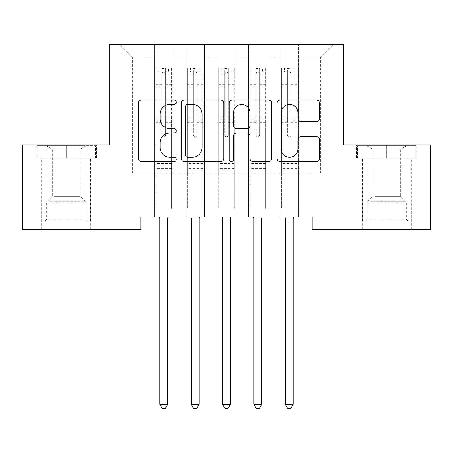 <?xml version="1.0" encoding="UTF-8"?>
<svg xmlns="http://www.w3.org/2000/svg" width="453" height="453" viewBox="0 0 453 453"><rect width="100%" height="100%" fill="white"/><g stroke="black" fill="none" stroke-linecap="round" stroke-linejoin="round"><path stroke-width="0.34" stroke-dasharray="2.27 1.7" d="M176.325 102.185A2.157 2.157 0 0 0 174.167 100.034L141.461 100.034A3.08 3.08 0 0 0 138.38 103.108L138.38 158.522A3.08 3.08 0 0 0 141.461 161.602L174.167 161.602A2.157 2.157 0 0 0 176.325 159.445A2.157 2.157 0 0 0 174.167 157.287L169.937 157.287A9.853 9.853 0 0 1 160.085 147.44L160.085 142.82A9.853 9.853 0 0 1 169.937 132.972L174.167 132.972A2.157 2.157 0 0 0 176.325 130.815A2.157 2.157 0 0 0 174.167 128.663L169.937 128.663A9.853 9.853 0 0 1 160.085 118.811L160.085 114.196A9.853 9.853 0 0 1 169.937 104.343L174.167 104.343A2.157 2.157 0 0 0 176.325 102.185M386.76 158.103L356.494 158.103L386.76 158.103L386.76 144.926L356.494 144.926L417.02 144.926L386.76 144.926L386.76 158.103L357.434 158.103L416.08 158.103L386.76 158.103L386.76 145.555L357.434 145.555L416.08 145.555L386.76 145.555L386.76 158.103M386.76 229.603L411.222 229.603L386.76 229.603M66.24 158.103L96.506 158.103L66.24 158.103L66.24 144.926L96.506 144.926L35.98 144.926L66.24 144.926L66.24 158.103L36.92 158.103L95.566 158.103L66.24 158.103L66.24 145.555L36.92 145.555L95.566 145.555L66.24 145.555L66.24 158.103M66.24 229.603L41.778 229.603L66.24 229.603M343.476 44.57L109.524 44.57L109.524 144.926L22.65 144.926L22.65 229.603L140.883 229.603L140.883 217.061L312.117 217.061L312.117 229.603L430.35 229.603L430.35 144.926L343.476 144.926L343.476 44.57M279.812 44.57L333.131 44.57L298.629 44.57L298.629 173.154L320.582 173.154L298.629 173.154L298.629 57.118L320.582 57.118L298.629 57.118L298.629 44.57L298.629 217.061L298.629 44.57L279.812 44.57L279.812 173.154L279.812 57.118L267.27 57.118L279.812 57.118L279.812 44.57L279.812 217.061L298.629 217.061L298.629 173.154L298.629 217.061L279.812 217.061L298.629 217.061L279.812 217.061L279.812 44.57M248.454 44.57L267.27 44.57L267.27 173.154L279.812 173.154L267.27 173.154L267.27 44.57L267.27 217.061L267.27 44.57L235.911 44.57L248.454 44.57L248.454 173.154L248.454 57.118L235.911 57.118L248.454 57.118L248.454 44.57L248.454 217.061L267.27 217.061L267.27 173.154L267.27 217.061L248.454 217.061L267.27 217.061L248.454 217.061L248.454 44.57M217.089 44.57L235.911 44.57L235.911 173.154L248.454 173.154L235.911 173.154L235.911 44.57L235.911 217.061L235.911 44.57L204.546 44.57L217.089 44.57L217.089 173.154L217.089 57.118L204.546 57.118L217.089 57.118L217.089 44.57L217.089 217.061L235.911 217.061L235.911 173.154L235.911 217.061L217.089 217.061L235.911 217.061L217.089 217.061L217.089 44.57M185.73 44.57L204.546 44.57L204.546 173.154L217.089 173.154L204.546 173.154L204.546 44.57L204.546 217.061L204.546 44.57L173.188 44.57L185.73 44.57L185.73 173.154L185.73 57.118L173.188 57.118L185.73 57.118L185.73 44.57L185.73 217.061L204.546 217.061L204.546 173.154L204.546 217.061L185.73 217.061L204.546 217.061L185.73 217.061L185.73 44.57M154.371 44.57L173.188 44.57L173.188 173.154L185.73 173.154L173.188 173.154L173.188 44.57L173.188 217.061L173.188 44.57L119.869 44.57L154.371 44.57L154.371 173.154L154.371 57.118L132.418 57.118L154.371 57.118L154.371 44.57L154.371 217.061L173.188 217.061L173.188 173.154L173.188 217.061L154.371 217.061L173.188 217.061L154.371 217.061L154.371 44.57M320.582 173.154L320.582 57.118L333.131 44.57L320.582 57.118L320.582 173.154M132.418 173.154L154.371 173.154L132.418 173.154L132.418 57.118L119.869 44.57L132.418 57.118L132.418 173.154M279.812 173.154L298.629 173.154L279.812 173.154L279.812 217.061L279.812 173.154M248.454 173.154L267.27 173.154L248.454 173.154L248.454 217.061L248.454 173.154M217.089 173.154L235.911 173.154L217.089 173.154L217.089 217.061L217.089 173.154M185.73 173.154L204.546 173.154L185.73 173.154L185.73 217.061L185.73 173.154M154.371 173.154L173.188 173.154L154.371 173.154L154.371 217.061L154.371 173.154M223.805 158.522L223.805 103.108A3.08 3.08 0 0 0 220.73 100.034L184.405 100.034A3.08 3.08 0 0 0 181.325 103.108L181.325 158.522A3.08 3.08 0 0 0 184.405 161.602L220.73 161.602A3.08 3.08 0 0 0 223.805 158.522M187.791 104.343A2.157 2.157 0 0 0 185.634 106.495L185.634 155.136A2.157 2.157 0 0 0 187.791 157.287L192.253 157.287A9.853 9.853 0 0 0 202.106 147.44L202.106 114.196A9.853 9.853 0 0 0 192.253 104.343L187.791 104.343M232.27 100.034L268.595 100.034A3.08 3.08 0 0 1 271.675 103.108L271.675 158.522A3.08 3.08 0 0 1 268.595 161.602L253.051 161.602A3.08 3.08 0 0 1 249.971 158.522L249.971 136.047A3.08 3.08 0 0 0 246.896 132.972L236.579 132.972A3.08 3.08 0 0 0 233.505 136.047L233.505 159.445A2.157 2.157 0 0 1 231.347 161.602A2.157 2.157 0 0 1 229.195 159.445L229.195 103.108A3.08 3.08 0 0 1 232.27 100.034M249.971 112.729A8.233 8.233 0 0 0 241.738 104.496A8.233 8.233 0 0 0 233.505 112.729L233.505 125.583A3.08 3.08 0 0 0 236.579 128.663L246.896 128.663A3.08 3.08 0 0 0 249.971 125.583L249.971 112.729M300.917 121.732L316.466 121.732A3.08 3.08 0 0 0 319.541 118.658L319.541 103.108A3.08 3.08 0 0 0 316.466 100.034L280.141 100.034A3.08 3.08 0 0 0 277.06 103.108L277.06 158.522A3.08 3.08 0 0 0 280.141 161.602L316.466 161.602A3.08 3.08 0 0 0 319.541 158.522L319.541 139.745A3.08 3.08 0 0 0 316.466 136.664L300.917 136.664A3.08 3.08 0 0 0 297.842 139.745L297.842 149.054A8.233 8.233 0 0 1 289.609 157.287A8.233 8.233 0 0 1 281.37 149.054L281.37 112.576A8.233 8.233 0 0 1 289.609 104.343A8.233 8.233 0 0 1 297.842 112.576L297.842 118.658A3.08 3.08 0 0 0 300.917 121.732M96.506 158.103L96.506 144.926L96.506 158.103M35.98 158.103L35.98 144.926L35.98 158.103M356.494 158.103L356.494 144.926L356.494 158.103M417.02 158.103L417.02 144.926L417.02 158.103M161.897 134.954A1.88 1.88 0.6 0 0 163.776 136.84A1.88 1.88 -179.4 0 1 161.897 134.954L161.897 129.869L161.897 134.954M171.54 68.154L168.482 68.154L168.482 72.231L171.619 72.237L171.619 68.16L155.934 68.16L155.934 208.34L155.934 129.869L161.897 129.869L161.897 120.991L155.934 120.991M155.934 68.16L155.934 129.869L161.897 129.869L161.897 73.058C163.148 71.965 164.399 71.965 165.656 73.058L165.656 117.067L171.619 117.067L171.619 208.34L171.619 129.869L165.656 129.869L165.656 134.954A1.88 1.88 -179.4 0 1 163.776 136.84A1.88 1.88 0.6 0 0 165.656 134.954L165.656 117.067M171.619 72.237L171.619 117.067M171.619 68.16L171.619 129.869L165.656 129.869L165.656 68.545L161.897 68.545L161.897 120.991M168.482 68.154L156.013 68.154M168.482 72.231L159.071 72.231L159.071 68.154M155.934 72.237L171.54 72.231M156.013 72.231L159.071 72.231M159.445 217.061L159.632 217.519A3.137 3.137 -179.4 0 1 159.858 218.691L159.858 404.353L167.695 404.353L167.695 218.691A3.137 3.137 -179.4 0 1 167.921 217.519L168.108 217.061M171.619 170.079L155.934 170.079M159.858 404.353L162.208 408.43L165.345 408.43L167.695 404.353M161.897 73.058L161.897 68.545M165.656 73.058L165.656 68.545M193.255 134.954A1.88 1.88 0.6 0 0 195.141 136.84A1.88 1.88 -179.4 0 1 193.255 134.954L193.255 129.869L193.255 134.954M202.899 68.154L199.841 68.154L199.841 72.231L202.978 72.237L202.978 68.16L187.299 68.16L187.299 208.34L187.299 129.869L193.255 129.869L193.255 120.991L187.299 120.991M187.299 68.16L187.299 129.869L193.255 129.869L193.255 73.058C194.507 71.965 195.764 71.965 197.021 73.058L197.021 117.067L202.978 117.067L202.978 208.34L202.978 129.869L197.021 129.869L197.021 134.954A1.88 1.88 -179.4 0 1 195.141 136.84A1.88 1.88 0.6 0 0 197.021 134.954L197.021 117.067M202.978 72.237L202.978 117.067M202.978 68.16L202.978 129.869L197.021 129.869L197.021 68.545L193.255 68.545L193.255 120.991M199.841 68.154L187.378 68.154M199.841 72.231L190.436 72.231L190.436 68.154M187.299 72.237L202.899 72.231M187.378 72.231L190.436 72.231M190.804 217.061L190.99 217.519A3.137 3.137 -179.4 0 1 191.217 218.691L191.217 404.353L199.06 404.353L199.06 218.691A3.137 3.137 -179.4 0 1 199.286 217.519L199.473 217.061M202.978 170.079L187.299 170.079M191.217 404.353L193.573 408.43L196.704 408.43L199.06 404.353M193.255 73.058L193.255 68.545M197.021 73.058L197.021 68.545M224.62 134.954A1.88 1.88 0.6 0 0 226.5 136.84A1.88 1.88 -179.4 0 1 224.62 134.954L224.62 129.869L224.62 134.954M234.263 68.154L231.206 68.154L231.206 72.231L234.343 72.237L234.343 68.16L218.657 68.16L218.657 208.34L218.657 129.869L224.62 129.869L224.62 120.991L218.657 120.991M218.657 68.16L218.657 129.869L224.62 129.869L224.62 73.058C225.871 71.965 227.123 71.965 228.38 73.058L228.38 117.067L234.343 117.067L234.343 208.34L234.343 129.869L228.38 129.869L228.38 134.954A1.88 1.88 -179.4 0 1 226.5 136.84A1.88 1.88 0.6 0 0 228.38 134.954L228.38 117.067M234.343 72.237L234.343 117.067M234.343 68.16L234.343 129.869L228.38 129.869L228.38 68.545L224.62 68.545L224.62 120.991M231.206 68.154L218.737 68.154M231.206 72.231L221.794 72.231L221.794 68.154M218.657 72.237L234.263 72.231M218.737 72.231L221.794 72.231M222.168 217.061L222.355 217.519A3.137 3.137 -179.4 0 1 222.582 218.691L222.582 404.353L230.418 404.353L230.418 218.691A3.137 3.137 -179.4 0 1 230.645 217.519L230.832 217.061M234.343 170.079L218.657 170.079M222.582 404.353L224.931 408.43L228.069 408.43L230.418 404.353M224.62 73.058L224.62 68.545M228.38 73.058L228.38 68.545M84.575 220.826L45.074 220.826L84.575 220.826M49.269 219.258L85.844 219.258L49.269 219.258M83.896 145.555L45.855 145.555L83.896 145.555M78.329 149.269L52.288 149.269L78.329 149.269M54.156 196.364L80.198 196.364L54.156 196.364M87.293 220.826L41.936 220.826L87.293 220.826M87.293 158.103L41.936 158.103L87.293 158.103M36.92 158.103L36.92 145.555L36.92 158.103M95.566 158.103L95.566 145.555L95.566 158.103M405.09 220.826L365.588 220.826L405.09 220.826M369.784 219.258L406.358 219.258L369.784 219.258M404.41 145.555L366.375 145.555L404.41 145.555M398.844 149.269L372.802 149.269L398.844 149.269M374.671 196.364L400.712 196.364L374.671 196.364M407.808 220.826L362.451 220.826L407.808 220.826M407.808 158.103L362.451 158.103L407.808 158.103M357.434 158.103L357.434 145.555L357.434 158.103M416.08 158.103L416.08 145.555L416.08 158.103M255.979 134.954A1.88 1.88 0.6 0 0 257.859 136.84A1.88 1.88 -179.4 0 1 255.979 134.954L255.979 129.869L255.979 134.954M265.622 68.154L262.564 68.154L262.564 72.231L265.701 72.237L265.701 68.16L250.022 68.16L250.022 208.34L250.022 129.869L255.979 129.869L255.979 120.991L250.022 120.991M250.022 68.16L250.022 129.869L255.979 129.869L255.979 73.058C257.23 71.965 258.487 71.965 259.745 73.058L259.745 117.067L265.701 117.067L265.701 208.34L265.701 129.869L259.745 129.869L259.745 134.954A1.88 1.88 -179.4 0 1 257.859 136.84A1.88 1.88 0.6 0 0 259.745 134.954L259.745 117.067M265.701 72.237L265.701 117.067M265.701 68.16L265.701 129.869L259.745 129.869L259.745 68.545L255.979 68.545L255.979 120.991M262.564 68.154L250.101 68.154M262.564 72.231L253.159 72.231L253.159 68.154M250.022 72.237L265.622 72.231M250.101 72.231L253.159 72.231M253.527 217.061L253.714 217.519A3.137 3.137 -179.4 0 1 253.94 218.691L253.94 404.353L261.783 404.353L261.783 218.691A3.137 3.137 -179.4 0 1 262.01 217.519L262.196 217.061M265.701 170.079L250.022 170.079M253.94 404.353L256.296 408.43L259.427 408.43L261.783 404.353M255.979 73.058L255.979 68.545M259.745 73.058L259.745 68.545M287.344 134.954A1.88 1.88 0.6 0 0 289.224 136.84A1.88 1.88 -179.4 0 1 287.344 134.954L287.344 129.869L287.344 134.954M296.987 68.154L293.929 68.154L293.929 72.231L297.066 72.237L297.066 68.16L281.381 68.16L281.381 208.34L281.381 129.869L287.344 129.869L287.344 120.991L281.381 120.991M281.381 68.16L281.381 129.869L287.344 129.869L287.344 73.058C288.595 71.965 289.846 71.965 291.103 73.058L291.103 117.067L297.066 117.067L297.066 208.34L297.066 129.869L291.103 129.869L291.103 134.954A1.88 1.88 -179.4 0 1 289.224 136.84A1.88 1.88 0.6 0 0 291.103 134.954L291.103 117.067M297.066 72.237L297.066 117.067M297.066 68.16L297.066 129.869L291.103 129.869L291.103 68.545L287.344 68.545L287.344 120.991M293.929 68.154L281.46 68.154M293.929 72.231L284.518 72.231L284.518 68.154M281.381 72.237L296.987 72.231M281.46 72.231L284.518 72.231M284.892 217.061L285.079 217.519A3.137 3.137 -179.4 0 1 285.305 218.691L285.305 404.353L293.142 404.353L293.142 218.691A3.137 3.137 -179.4 0 1 293.368 217.519L293.555 217.061M297.066 170.079L281.381 170.079M285.305 404.353L287.655 408.43L290.792 408.43L293.142 404.353M287.344 73.058L287.344 68.545M291.103 73.058L291.103 68.545M161.897 84.722L155.934 84.722M155.934 86.959L161.897 86.959M155.934 117.067L161.897 117.067M171.619 163.493L155.934 163.493M161.897 122.774L155.934 122.774M171.619 122.774L165.656 122.774M155.934 118.845L161.897 118.845M165.656 118.845L171.619 118.845M171.619 120.991L165.656 120.991M171.619 84.722L165.656 84.722M165.656 86.959L171.619 86.959M161.897 71.908L155.934 71.908M155.934 74.145L161.897 74.145M171.619 71.908L165.656 71.908M165.656 74.145L171.619 74.145M171.619 168.312L155.934 168.312M193.255 84.722L187.299 84.722M187.299 86.959L193.255 86.959M187.299 117.067L193.255 117.067M202.978 163.493L187.299 163.493M193.255 122.774L187.299 122.774M202.978 122.774L197.021 122.774M187.299 118.845L193.255 118.845M197.021 118.845L202.978 118.845M202.978 120.991L197.021 120.991M202.978 84.722L197.021 84.722M197.021 86.959L202.978 86.959M193.255 71.908L187.299 71.908M187.299 74.145L193.255 74.145M202.978 71.908L197.021 71.908M197.021 74.145L202.978 74.145M202.978 168.312L187.299 168.312M224.62 84.722L218.657 84.722M218.657 86.959L224.62 86.959M218.657 117.067L224.62 117.067M234.343 163.493L218.657 163.493M224.62 122.774L218.657 122.774M234.343 122.774L228.38 122.774M218.657 118.845L224.62 118.845M228.38 118.845L234.343 118.845M234.343 120.991L228.38 120.991M234.343 84.722L228.38 84.722M228.38 86.959L234.343 86.959M224.62 71.908L218.657 71.908M218.657 74.145L224.62 74.145M234.343 71.908L228.38 71.908M228.38 74.145L234.343 74.145M234.343 168.312L218.657 168.312M83.216 202.916L46.642 202.916L83.216 202.916M49.824 201.364L85.198 201.364L49.824 201.364M403.731 202.916L367.156 202.916L403.731 202.916M370.339 201.364L405.718 201.364L370.339 201.364M255.979 84.722L250.022 84.722M250.022 86.959L255.979 86.959M250.022 117.067L255.979 117.067M265.701 163.493L250.022 163.493M255.979 122.774L250.022 122.774M265.701 122.774L259.745 122.774M250.022 118.845L255.979 118.845M259.745 118.845L265.701 118.845M265.701 120.991L259.745 120.991M265.701 84.722L259.745 84.722M259.745 86.959L265.701 86.959M255.979 71.908L250.022 71.908M250.022 74.145L255.979 74.145M265.701 71.908L259.745 71.908M259.745 74.145L265.701 74.145M265.701 168.312L250.022 168.312M287.344 84.722L281.381 84.722M281.381 86.959L287.344 86.959M281.381 117.067L287.344 117.067M297.066 163.493L281.381 163.493M287.344 122.774L281.381 122.774M297.066 122.774L291.103 122.774M281.381 118.845L287.344 118.845M291.103 118.845L297.066 118.845M297.066 120.991L291.103 120.991M297.066 84.722L291.103 84.722M291.103 86.959L297.066 86.959M287.344 71.908L281.381 71.908M281.381 74.145L287.344 74.145M297.066 71.908L291.103 71.908M291.103 74.145L297.066 74.145M297.066 168.312L281.381 168.312M362.298 229.603L362.298 158.103M41.778 229.603L41.778 158.103M90.702 229.603L90.702 158.103M411.222 229.603L411.222 158.103M45.855 145.555L52.288 149.269L52.288 196.364L47.282 201.364L46.642 202.916L46.642 219.258L45.074 220.826M90.549 220.826L90.549 158.103M41.936 220.826L41.936 158.103M86.625 145.555L80.198 149.269L80.198 196.364L85.198 201.364L85.844 202.916L85.844 219.258L87.412 220.826M366.375 145.555L372.802 149.269L372.802 196.364L367.802 201.364L367.156 202.916L367.156 219.258L365.588 220.826M411.064 220.826L411.064 158.103M362.451 220.826L362.451 158.103M407.145 145.555L400.712 149.269L400.712 196.364L405.718 201.364L406.358 202.916L406.358 219.258L407.927 220.826"/><path stroke-width="0.68" d="M176.325 102.185A2.157 2.157 0 0 0 174.167 100.034L141.461 100.034A3.08 3.08 0 0 0 138.38 103.108L138.38 158.522A3.08 3.08 0 0 0 141.461 161.602L174.167 161.602A2.157 2.157 0 0 0 176.325 159.445A2.157 2.157 0 0 0 174.167 157.287L169.937 157.287A9.853 9.853 0 0 1 160.085 147.44L160.085 142.82A9.853 9.853 0 0 1 169.937 132.972L174.167 132.972A2.157 2.157 0 0 0 176.325 130.815A2.157 2.157 0 0 0 174.167 128.663L169.937 128.663A9.853 9.853 0 0 1 160.085 118.811L160.085 114.196A9.853 9.853 0 0 1 169.937 104.343L174.167 104.343A2.157 2.157 0 0 0 176.325 102.185M316.466 121.732A3.08 3.08 0 0 0 319.541 118.658L319.541 103.108A3.08 3.08 0 0 0 316.466 100.034L280.141 100.034A3.08 3.08 0 0 0 277.06 103.108L277.06 158.522A3.08 3.08 0 0 0 280.141 161.602L316.466 161.602A3.08 3.08 0 0 0 319.541 158.522L319.541 139.745A3.08 3.08 0 0 0 316.466 136.664L300.917 136.664A3.08 3.08 0 0 0 297.842 139.745L297.842 149.054A8.233 8.233 0 0 1 289.609 157.287A8.233 8.233 0 0 1 281.37 149.054L281.37 112.576A8.233 8.233 0 0 1 289.609 104.343A8.233 8.233 0 0 1 297.842 112.576L297.842 118.658A3.08 3.08 0 0 0 300.917 121.732L316.466 121.732M312.117 217.061L140.883 217.061L140.883 229.603L22.65 229.603L22.65 144.926L109.524 144.926L109.524 44.57L343.476 44.57L343.476 144.926L430.35 144.926L430.35 229.603L312.117 229.603L312.117 217.061M223.805 103.108A3.08 3.08 0 0 0 220.73 100.034L184.405 100.034A3.08 3.08 0 0 0 181.325 103.108L181.325 158.522A3.08 3.08 0 0 0 184.405 161.602L220.73 161.602A3.08 3.08 0 0 0 223.805 158.522L223.805 103.108M232.27 100.034L268.595 100.034A3.08 3.08 0 0 1 271.675 103.108L271.675 158.522A3.08 3.08 0 0 1 268.595 161.602L253.051 161.602A3.08 3.08 0 0 1 249.971 158.522L249.971 136.047A3.08 3.08 0 0 0 246.896 132.972L236.579 132.972A3.08 3.08 0 0 0 233.505 136.047L233.505 159.445A2.157 2.157 0 0 1 231.347 161.602A2.157 2.157 0 0 1 229.195 159.445L229.195 103.108A3.08 3.08 0 0 1 232.27 100.034M187.791 104.343A2.157 2.157 0 0 0 185.634 106.495L185.634 155.136A2.157 2.157 0 0 0 187.791 157.287L192.253 157.287A9.853 9.853 0 0 0 202.106 147.44L202.106 114.196A9.853 9.853 0 0 0 192.253 104.343L187.791 104.343M249.971 112.729A8.233 8.233 0 0 0 241.738 104.496A8.233 8.233 0 0 0 233.505 112.729L233.505 125.583A3.08 3.08 0 0 0 236.579 128.663L246.896 128.663A3.08 3.08 0 0 0 249.971 125.583L249.971 112.729M159.445 217.061L159.632 217.519A3.137 3.137 -179.4 0 1 159.858 218.691L159.858 404.353L167.695 404.353L167.695 218.691A3.137 3.137 -179.4 0 1 167.921 217.519L168.108 217.061M167.695 404.353L165.345 408.43L162.208 408.43L159.858 404.353M190.804 217.061L190.99 217.519A3.137 3.137 -179.4 0 1 191.217 218.691L191.217 404.353L199.06 404.353L199.06 218.691A3.137 3.137 -179.4 0 1 199.286 217.519L199.473 217.061M199.06 404.353L196.704 408.43L193.573 408.43L191.217 404.353M222.168 217.061L222.355 217.519A3.137 3.137 -179.4 0 1 222.582 218.691L222.582 404.353L230.418 404.353L230.418 218.691A3.137 3.137 -179.4 0 1 230.645 217.519L230.832 217.061M230.418 404.353L228.069 408.43L224.931 408.43L222.582 404.353M253.527 217.061L253.714 217.519A3.137 3.137 -179.4 0 1 253.94 218.691L253.94 404.353L261.783 404.353L261.783 218.691A3.137 3.137 -179.4 0 1 262.01 217.519L262.196 217.061M261.783 404.353L259.427 408.43L256.296 408.43L253.94 404.353M284.892 217.061L285.079 217.519A3.137 3.137 -179.4 0 1 285.305 218.691L285.305 404.353L293.142 404.353L293.142 218.691A3.137 3.137 -179.4 0 1 293.368 217.519L293.555 217.061M293.142 404.353L290.792 408.43L287.655 408.43L285.305 404.353"/></g></svg>
